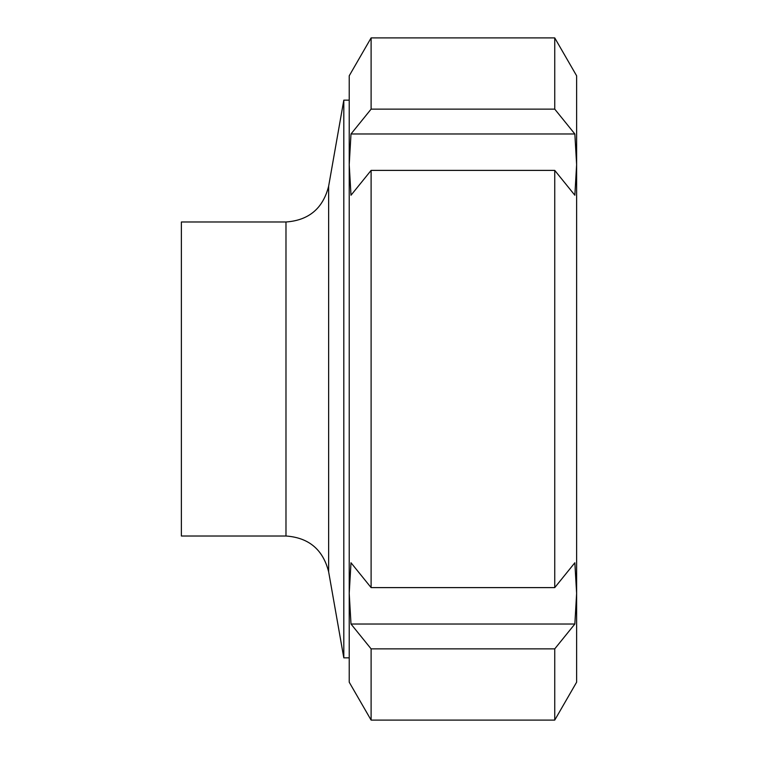 <?xml version="1.0" encoding="UTF-8"?>
<svg xmlns="http://www.w3.org/2000/svg" width="758" height="758" viewBox="0 0 758 758"><rect width="100%" height="100%" fill="white"/><g stroke="black" fill="none" stroke-linecap="round" stroke-linejoin="round"><path stroke-width="1.14" d="M371.107 109.133L554.742 109.133L574.848 133.977L351.001 133.977L371.107 109.133L371.107 37.9L349.22 75.8L349.22 682.2L371.107 720.1L554.742 720.1L554.742 648.867L371.107 648.867L371.107 720.1M574.848 133.977L576.62 164.609L574.848 195.232L554.742 170.389L371.107 170.389L351.001 195.232L349.22 164.609L351.001 133.977M554.742 170.389L554.742 587.611L574.848 562.768L576.62 593.391L576.62 682.2L554.742 720.1M371.107 37.9L554.742 37.9L576.62 75.8L576.62 593.391L574.848 624.024L554.742 648.867M554.742 37.9L554.742 109.133M371.107 648.867L351.001 624.024L349.22 593.391L351.001 562.768L371.107 587.611L554.742 587.611M371.107 170.389L371.107 587.611M574.848 624.024L351.001 624.024M285.984 536.01L181.38 536.01L181.38 221.99L285.984 221.99L285.984 536.01C308.8 537.64 323.022 549.569 328.64 571.807L328.64 186.193L343.81 100.16L343.81 657.84L349.22 657.84M343.81 100.16L349.22 100.16M285.984 221.99C308.8 220.36 323.022 208.431 328.64 186.193M328.64 571.807L343.81 657.84"/></g></svg>
